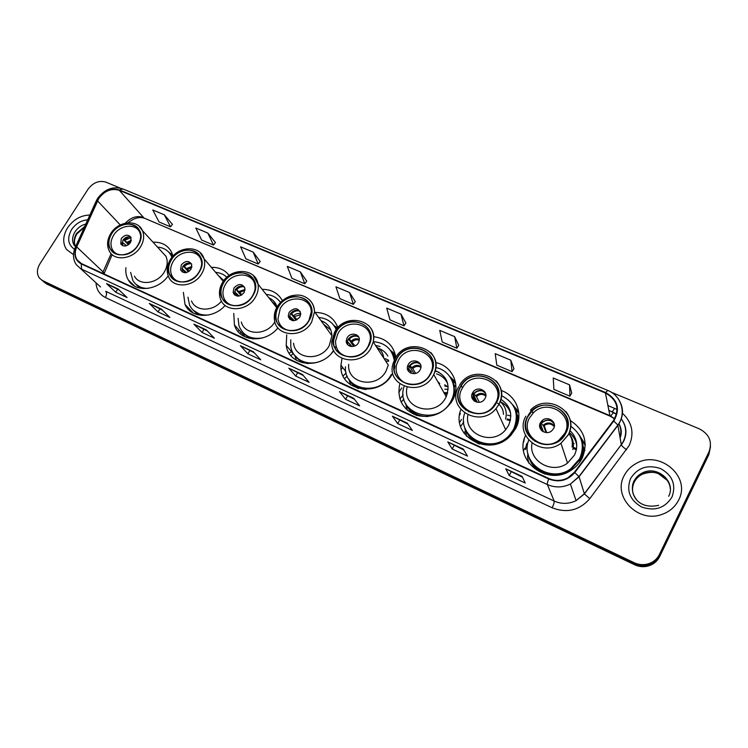<?xml version="1.0" encoding="UTF-8"?>
<svg xmlns="http://www.w3.org/2000/svg" width="748" height="748" viewBox="0 0 748 748"><rect width="100%" height="100%" fill="white"/><g stroke="black" fill="none" stroke-linecap="round" stroke-linejoin="round"><path stroke-width="1.12" d="M525.545 435.439C513.091 460.553 547.723 487.238 571.743 469.819C576.278 466.771 579.747 462.9 582.178 458.187C588.433 442.433 584.469 429.866 570.266 420.488M462.535 405.519L462.012 406.603M460.815 409.633C449.987 437.047 491.212 458.571 511.193 434.906L515.681 428.529C523.619 414.158 516.288 395.599 501.104 390.419M399.638 384.463C396.982 399.282 402.658 409.586 416.664 415.392C431.83 418.665 443.779 413.663 452.521 400.367L452.764 399.909C461.105 384.752 452.091 365.669 435.682 362.584M459.599 415.112L460.142 414.158M341.995 358.451L340.948 365.183C338.807 391.382 379.919 398.609 392.466 373.579M398.74 392.373L401.798 387.894M286.727 334.842L286.213 345.361C288.653 366.286 320.957 370.157 333.711 350.541M335.188 348.25L335.908 346.922M341.191 369.306L342.78 367.614M233.769 313.459L234.433 324.978C239.136 341.855 265.54 343.828 277.929 327.83M286.493 346.726L286.989 346.296M183.391 292.356L185.008 304.427C190.777 318.414 213.358 319.162 225.129 305.446M125.907 267.681C125.421 272.263 126.225 276.367 128.338 279.986C135.238 292.954 158.211 290.682 168.188 275.797M237.92 331.345L239.323 330.392M289.233 353.299L291.393 351.569M343.164 375.907L346.137 372.971M399.899 399.039L403.181 394.888M459.721 422.283L461.488 419.441M583.141 446.406L584.843 450.259M517.887 415.813L518.878 417.375M523.591 442.227L524.348 438.796M337.872 327.633C334.01 317.638 326.39 312.561 315.011 312.412M229.112 275.46C224.924 269.888 218.996 267.186 211.347 267.335M282.314 300.603C278.144 293.113 271.431 289.364 262.174 289.345M395.842 357.404C393.588 345.296 386.183 338.386 373.607 336.656M172.919 256.181L171.816 252.749C168.216 245.428 161.951 241.903 153.013 242.174M395.692 356.329L393.729 355.066M455.672 383.565L452.979 381.387M518.822 412.961L515.447 409.493M585.282 445.023L581.458 439.768M43.627 281.744L46.47 283.875L634.51 564.721C638.483 566.573 642.597 567.106 646.87 566.301C652.733 564.992 656.987 561.767 659.633 556.624L708.88 454.56L710.525 446.491M41.692 280.098L44.534 282.239L634.304 563.712C638.287 565.563 642.42 566.086 646.711 565.292C652.602 563.973 656.866 560.738 659.521 555.577L708.954 453.138L659.521 555.577C656.866 560.738 652.602 563.973 646.711 565.292C642.42 566.086 638.287 565.563 634.304 563.712L44.534 282.239L41.692 280.098M131.732 284.072L131.966 283.529M130.32 281.931L130.105 282.435M67.619 227.757C62.841 235.76 62.458 242.988 66.469 249.411L73.5 254.657L66.469 249.411C62.458 242.988 62.841 235.76 67.619 227.757C73.407 219.529 80.821 215.284 89.863 215.031C80.821 215.284 73.407 219.529 67.619 227.757M624.15 475.691C612.285 496.597 638.025 523.647 662.092 514.372C669.675 511.651 675.201 506.854 678.67 499.982C691.451 476.289 659.091 449.511 636.034 463.564C630.751 466.462 626.787 470.511 624.15 475.691C612.285 496.597 638.025 523.647 662.092 514.372C669.675 511.651 675.201 506.854 678.67 499.982C691.451 476.289 659.091 449.511 636.034 463.564C630.751 466.462 626.787 470.511 624.15 475.691M98.801 198.454C104.636 190.768 111.461 188.057 119.287 190.31L605.413 392.99C617.306 399.769 619.97 409.016 613.379 420.731L574.389 472.269L567.732 477.925C561.514 481.029 555.259 481.235 548.957 478.533L81.429 263.567L77.1 259.883C74.781 256.115 74.66 251.796 76.726 246.924L98.801 198.454M98.502 198.332L76.39 246.849C73.435 254.666 75.043 260.351 81.214 263.913L548.733 478.972C558.943 482.806 567.639 480.665 574.81 472.549L613.799 421.002C620.55 408.988 617.829 399.516 605.628 392.569L119.502 189.983C111.48 187.673 104.486 190.45 98.502 198.332M571.706 393.046L569.555 384.846L553.258 378.002L553.885 389.371L569.911 396.169L571.743 392.99M513.941 368.642L510.781 360.181L495.213 353.654L496.803 365.174L512.109 371.663L513.979 368.586M458.72 345.314L454.644 336.628L439.768 330.382L442.218 342.032L456.869 348.241L458.748 345.258M405.874 322.996L400.956 314.104L386.725 308.129L389.97 319.882L403.995 325.829L405.912 322.94M172.451 224.391L164.345 214.816L152.77 209.964L159.081 221.997L170.516 226.85L172.489 224.344M215.433 242.548L207.851 233.077L195.817 228.028L201.614 240.033L213.507 245.073L215.471 242.502M260.154 261.435L253.151 252.085L240.613 246.821L245.858 258.789L258.238 264.035L260.192 261.389M306.727 281.108L300.35 271.889L287.288 266.41L291.926 278.312L304.819 283.782L306.764 281.061M355.253 301.612L349.578 292.543L335.946 286.821L339.919 298.667L353.365 304.361L355.291 301.556M120.054 188.038L105.823 182.119C99.054 180.184 93.117 182.549 88.03 189.225L39.934 263.801C36.689 269.327 36.587 274.161 39.616 278.312L42.589 280.594L634.089 562.683C638.091 564.544 642.242 565.077 646.543 564.263C652.462 562.945 656.744 559.7 659.409 554.511L709.039 451.708C712.554 441.731 709.3 434.102 699.277 428.828L611.322 392.261M407.258 423.116L412.344 430.427L397.721 423.62L392.401 416.225L407.258 423.116M463.339 449.127L467.5 456.13L452.203 449.006L447.781 441.918L463.339 449.127M522.095 476.383L525.246 483.03L509.229 475.569L505.798 468.818L522.095 476.383M253.376 351.738L260.753 359.807L247.906 353.823L240.36 345.707L253.376 351.738M206.373 329.933L214.377 338.199L202.054 332.458L193.891 324.146L206.373 329.933M161.288 309.027L169.861 317.461L158.034 311.944L149.31 303.473L161.288 309.027M118.016 288.952L127.113 297.545L115.744 292.244L106.515 283.623L118.016 288.952M353.673 398.263L359.601 405.855L345.613 399.339L339.47 391.681L353.673 398.263M302.435 374.496L309.111 382.34L295.722 376.094L288.84 368.194L302.435 374.496M295.722 376.094L297.582 372.869M303.323 375.533L288.84 368.194M345.613 399.339L347.474 396.029M354.459 399.273L339.47 391.681M115.744 292.244L117.567 289.326M119.222 290.093L106.515 283.623M158.034 311.944L159.866 308.961M162.428 310.149L149.31 303.473M202.054 332.458L203.895 329.391M207.43 331.037L193.891 324.146M247.906 353.823L249.757 350.681M254.357 352.813L240.36 345.707M509.229 475.569L511.099 471.969M522.515 477.271L505.798 468.818M452.203 449.006L454.083 445.509M463.891 450.062L447.781 441.918M397.721 423.62L399.591 420.217M407.931 424.088L392.401 416.225M349.578 292.543L353.365 304.361M300.35 271.889L304.819 283.782M253.151 252.085L258.238 264.035M207.851 233.077L213.507 245.073M164.345 214.816L170.516 226.85M400.956 314.104L403.995 325.829M454.644 336.628L456.869 348.241M510.781 360.181L512.109 371.663M569.555 384.846L569.911 396.169M165.832 256.031L165.037 255.32M172.274 256.929L169.394 252.889M171.928 257.34L171.544 256.396C168.833 250.767 164.149 247.663 157.491 247.074M134.406 276.143C139.511 286.222 157.51 283.847 164.261 272.057C167.477 266.55 168.048 261.314 165.981 256.358L160.792 250.683M111.733 233.703C108.469 239.201 108.021 244.316 110.395 249.065C114.958 258.312 131.545 256.031 137.866 245.176C140.876 240.08 141.447 235.265 139.558 230.739C135.51 220.651 118.268 222.567 111.733 233.703M130.657 272.412L132.892 280.603C136.164 285.82 141.222 288.419 148.085 288.391M135.893 284.259L142.718 288.569M119.558 254.872C116.333 254.086 113.939 252.347 112.387 249.626C110.162 245.176 110.582 240.379 113.64 235.227C119.773 224.765 135.958 222.96 139.782 232.413L140.643 235.209M121.26 238.575L120.746 243.876C123.635 247.064 126.87 246.644 130.461 242.614L131.022 237.425C128.16 234.124 124.907 234.507 121.26 238.575M131.012 237.397C127.964 236.162 125.243 237.097 122.84 240.22L122.326 245.494M128.404 244.774L123.803 239.977L129.067 236.817M131.096 237.584L124.579 240.323L123.803 239.977M124.579 240.323L129.049 244.269M121.849 243.549L122.214 242.492L122.99 242.829L122.513 245.587M126.477 245.746L122.99 242.829M223.502 281.014L222.147 280.014M226.878 277.256C223.848 274.376 220.09 272.73 215.602 272.328M223.867 280.528L218.64 275.9M171.367 259.883C168.403 264.923 167.833 269.776 169.656 274.46C173.648 285.409 192.292 283.959 198.996 272.02C201.661 267.466 202.353 263.016 201.072 258.658C197.846 246.653 178.333 247.569 171.367 259.883M191.488 300.93C195.649 311.682 213.105 311.888 221.445 301.107M187.954 297.19L189.553 305.128C193.283 312.384 199.688 315.656 208.767 314.955M193.162 310.224L201.679 315.441M239.79 333.346L241.136 332.393M180.474 281.987C176.248 281.098 173.293 278.789 171.61 275.058C169.918 270.673 170.46 266.12 173.227 261.407C179.763 249.841 198.07 248.972 201.128 260.22L201.708 263.24M181.278 264.942L180.633 269.935C183.559 273.815 187.019 273.572 191.011 269.215L191.703 264.371C188.823 260.36 185.345 260.547 181.278 264.942M191.488 263.857C188.234 262.305 185.317 263.212 182.736 266.559L182.288 271.973M218.986 276.302L219.744 276.526M188.459 271.739L183.494 266.213L188.524 263.062M191.46 263.838C188.786 263.492 186.411 264.399 184.307 266.569L183.494 266.213M184.307 266.569L189.225 271.215M181.839 268.962L182.718 269.168L182.278 271.963M182.577 269.561L185.448 272.721M186.523 272.553L182.718 269.168M276.601 305.521L271.935 301.668M280.425 302.379C277.078 297.667 272.319 295.011 266.176 294.403M277.087 306.848C275.675 302.65 272.945 299.649 268.887 297.826M223.643 282.838C221.043 287.297 220.342 291.739 221.53 296.161C224.54 308.989 245.484 308.709 252.637 295.563C254.89 291.673 255.685 287.746 255.021 283.782C253.151 269.719 231.104 269.196 223.643 282.838M241.333 322.005C244.764 335.759 267.045 335.777 274.862 321.818M238.098 318.358L238.986 325.848C243.081 335.796 251.048 339.798 262.894 337.844M243.165 332.813C245.811 335.946 249.252 337.993 253.488 338.975M290.888 355.581L293.197 353.729M234.068 305.782C228.636 304.791 225.101 301.809 223.474 296.825C222.371 292.683 223.026 288.522 225.457 284.352C232.45 271.552 253.142 272.029 254.937 285.212L255.161 288.251M233.9 288.055L233.124 292.58C235.975 297.246 239.641 297.236 244.119 292.543L244.933 288.214C242.146 283.38 238.472 283.333 233.9 288.055M244.54 287.11C241.099 285.231 237.995 286.082 235.237 289.644L234.844 295.161M269.317 298.368L270.729 298.77M244.531 336.628L243.67 334.478M241.024 295.404L235.807 289.205L240.379 286.147M244.129 286.83C241.324 286.4 238.836 287.316 236.667 289.579L235.807 289.205M236.667 289.579L241.922 294.871M233.694 293.917L233.778 293.347M234.909 292.711L237.827 296.143M234.657 295.011L235.059 292.253L234.376 291.954M239.089 296.049L235.059 292.253M331.897 335.067L331.233 334.786M330.859 330.027L323.622 324.286M336.376 329.401L334.478 326.306M335.057 347.97L335.693 346.614M336.217 329.625C332.916 322.332 327.072 318.283 318.676 317.47M293.571 343.229C295.039 359.657 320.967 361.621 329.242 345.651L331.916 335.73C331.495 328.307 327.858 323.286 320.995 320.658M278.499 306.923C276.395 310.57 275.573 314.31 276.031 318.152C277.171 333.337 301.192 335.067 308.952 320.294L311.495 311.018C312.047 294.45 286.652 291.496 278.499 306.923M290.757 339.779L290.766 346.511C292.505 360.022 309.148 367.343 322.669 360.19M331.205 353.645L333.655 350.41M295.395 356.31C298.555 360.256 302.772 362.705 308.073 363.65M344.604 378.535L347.24 376.132M290.579 330.766C283.408 329.69 279.2 325.745 277.947 318.929L280.266 308.428C287.905 293.964 311.72 296.704 311.262 312.234L311.046 315.058M289.13 312.327L288.242 316.058C290.832 321.78 294.703 322.108 299.855 317.04L300.752 313.543C298.284 307.615 294.413 307.213 289.13 312.327M300.257 311.561C296.61 309.289 293.3 310.065 290.336 313.88L289.457 317.601L289.972 319.443M321.5 321.36L324.118 322.079M296.423 360.312L294.918 356.02M334.3 325.754L337.6 327.933M296.049 320.256L290.692 313.328L294.151 310.672M299.396 310.944C296.432 310.448 293.833 311.374 291.598 313.721L290.692 313.328M291.598 313.721L297.134 319.733M288.663 317.676L288.84 316.825M289.822 317.021L292.655 320.649M289.607 319.097L289.99 316.469L289.485 316.254M294.17 320.696L289.99 316.469M388.651 361.256L385.622 361.004M388.614 360.246L385.201 358.638M387.838 356.039C385.622 352.177 382.312 349.559 377.908 348.203M394.476 368.689L394.935 365.641M394.617 359.582L391.55 352.074M394.261 360.34C392.167 349.007 385.183 342.771 373.289 341.63M348.699 364.36C346.623 383.696 376.842 389.362 386.062 371.008L388.268 365.08L373.233 341.911L370.886 348.091C361.134 367.277 329.559 361.555 331.869 341.406L334.608 332.084M336.142 332.224L333.664 340.228C331.467 358.133 359.498 363.304 368.166 346.287L370.269 340.658C374.954 321.406 345.277 314.375 336.142 332.224M405.594 408.623L406.407 407.81L405.594 408.623M345.473 366.791C343.332 390.232 380.049 396.879 391.241 374.542M350.008 380.695C353.804 385.828 359.096 388.764 365.884 389.512M401.134 402.162L403.92 399.161M350.429 357.011C340.677 355.898 335.712 350.616 335.525 341.172L337.844 333.73C346.408 316.984 374.243 323.538 369.923 341.593L369.25 344.033M383.771 358.142C383.21 353.187 380.797 349.475 376.524 346.988M347.166 337.816L346.324 340.368C345.277 346.838 355.337 348.867 358.442 342.78L359.236 340.518C360.592 333.889 350.326 331.626 347.166 337.816M358.844 337.329C354.991 334.562 351.448 335.235 348.222 339.33L347.381 341.873L347.867 344.893M375.487 345.389L380.087 346.511M350.662 384.883L348.849 379.189M395.599 355.824L393.139 353.982M390.521 350.429L395.234 354.178M353.692 346.343L348.503 338.881M357.441 336.282C354.318 335.702 351.607 336.637 349.297 339.078L348.577 338.769M349.297 339.078L355.01 345.885M346.464 342.425L346.735 341.499M347.324 344.258L347.68 341.92L351.915 346.539M447.304 393.944L444.63 393.887M444.088 392.831L447.584 392.981M448.174 389.381L444.836 389.212L448.174 389.381M447.65 386.66L444.836 386.071M455.925 387.277L454.55 385.529M448.202 387.099L444.658 384.809M447.734 383.799C445.528 378.909 441.797 375.589 436.542 373.85M451.035 402.817L451.792 401.433C455.364 393.831 455.308 386.548 451.633 379.563M404.004 386.735C394.953 413.485 438.038 427.398 450.913 401.199L451.268 400.507C458.477 387.025 450.343 370.204 435.766 367.558M407.08 387.296C401.592 408.698 435.682 418.188 445.733 397.618L446.21 396.702C450.539 384.35 446.855 375.655 435.158 370.606M396.777 358.844L395.206 362.471C387.614 382.864 420.526 393.663 430.502 373.654L431.026 372.626C442.012 351.308 407.333 337.806 396.777 358.844M463.9 432.989L465.228 431.428L463.9 432.989M407.118 405.94C411.858 412.943 418.768 416.477 427.837 416.533M460.675 426.332L463.76 422.106M414.467 384.481C402.555 385.959 393.102 374.514 396.964 363.668L398.413 360.33C408.305 340.602 440.824 353.215 430.614 373.215L429.174 375.748M408.221 364.641L407.772 365.622C404.733 372.925 416.524 377.029 420.096 369.867L420.423 369.203C423.882 361.789 411.868 357.357 408.221 364.641M420.535 364.547C416.477 361.162 412.672 361.686 409.109 366.118L408.726 371.56M439.74 383.556L437.599 381.377M435.037 371.073L438.852 372.167M407.361 410.297L405.388 403.032M455.635 383.313L452.437 380.377M449.894 376.655L455.364 381.873M414.055 373.701L409.287 365.809M418.469 362.92C415.187 362.275 412.354 363.219 409.988 365.753L409.474 365.529M409.988 365.753L412.746 368.493L415.692 373.402M408.043 370.55L408.361 368.68L411.129 371.41L410.998 373.215M447.641 392.737L444.162 392.588M510.332 420.638L506.976 419.88M507.172 418.974L510.51 419.815M526.489 444.583L525.405 449.221M510.856 415.953L507.49 415.205M518.86 417.618L517.167 414.691M510.697 413.635C509.005 408.118 505.48 404.098 500.132 401.573M502.572 441.526L510.286 435.486L514.035 430.1C517.532 423.059 517.84 416.066 514.951 409.109M464.676 413.139C455.953 437.543 492.633 455.607 509.884 434.616L513.642 429.212C519.542 414.242 515.484 403.041 501.459 395.617M467.911 415C463.657 434.466 492.717 446.135 505.685 429.698L508.472 425.612C513.091 414.579 510.547 405.799 500.823 399.254M460.646 386.884C448.912 406.155 479.403 424.387 493.736 406.136L496.214 402.499C508.472 381.171 473.344 364.725 461.348 385.688L460.646 386.884M468.837 411.381L468.669 411.877M466.051 409.502L465.752 410.175M466.892 431.923C474.587 443.723 485.658 447.313 500.103 442.694M523.544 450.511L524.937 448.127M462.208 388.362L462.909 387.165C474.241 367.558 507.107 383.06 495.606 403.032L493.334 406.388C479.945 423.602 451.175 406.51 462.208 388.362M505.555 419.076C507.34 412.064 505.526 406.239 500.122 401.611M472.549 392.906C468.351 399.918 479.618 406.164 484.414 399.413L485.069 398.404C489.332 391.139 477.486 385.117 472.979 392.195L472.549 392.906M485.583 393.401C481.768 389.399 477.804 389.474 473.68 393.616L472.792 399.507M503.441 414.364C503.329 409.633 501.338 405.893 497.476 403.125M466.668 436.43L464.873 428.492M510.342 411.681L509.856 411.278M518.822 412.999L514.979 408.548M512.614 404.621L518.673 411.765M477.261 402.265L473.278 394.261M472.839 393.373L473.297 392.85M482.712 390.98C479.262 390.269 476.317 391.223 473.895 393.841L473.615 393.719M473.895 393.841L476.476 396.543L479.309 402.302M472.044 397.973L471.764 396.636M474.756 401.358L474.858 399.554L472.269 396.861M525.564 449.576L526.873 443.433M576.371 449.819L573.108 448.304M573.239 447.5L576.512 449.099M574.155 443.658L573.286 443.349M584.749 450.792L583.103 446.313M576.792 445.939C576.082 440.525 573.566 436.075 569.237 432.578M529.537 458.431C535.138 473.578 557.026 479.711 570.958 469.651L579.915 459.543C582.86 453.559 583.44 447.435 581.673 441.17M528.724 440.161C519.617 462.47 550.229 484.05 570.687 468.828L579.672 458.702C585.067 445.556 582.084 434.71 570.715 426.145M532.062 443.218C528.107 460.955 552.276 474.849 567.526 463.106L574.52 455.074C578.569 445.799 577.035 437.608 569.901 430.511M528.023 416.468C517.644 433.887 542.552 453.41 559.205 440.301L565.582 432.952C576.512 413.709 547.34 395.122 532.127 411.063L528.023 416.468M533.174 439.179L532.903 439.918M535.129 440.74L534.876 441.32M529.49 417.926L533.399 412.793C547.732 397.899 575.006 415.402 564.759 433.419L558.84 440.273C543.244 452.662 519.729 434.336 529.49 417.926M572.061 447.014C572.931 442.059 571.855 437.552 568.854 433.513C572.875 438.206 574.202 443.545 572.837 449.557M566.46 430.979L565.946 430.539M540.411 422.723C536.69 429.053 545.947 435.85 551.659 430.904L553.632 428.529C557.419 421.966 547.639 415.29 542.094 420.591L540.411 422.723M554.249 424.088C551.229 419.647 547.34 418.936 542.59 421.947L540.907 424.079L540.327 428.744M535.194 440.787L535.063 441.432M542.45 431.203L543.048 430.792M565.843 430.857L566.358 431.241M528.743 463.068L527.508 457.009L527.938 453.625M581.907 457.757L581.925 457.224M576.474 442.115L575.642 441.226M585.282 445.397L581.084 438.88M578.961 434.644L585.273 444.387M543.413 431.783L540.224 423.088M541.393 421.694L542.253 421.012M553.389 421.956C549.004 419.338 544.974 419.843 541.3 423.462L541.272 423.452M541.3 423.462L543.646 426.061L545.984 432.531M542.889 431.493L541.879 428.903L539.682 426.594M576.558 448.819L574.165 447.613M46.47 283.875L42.589 280.594M659.633 556.624L659.409 554.511M634.51 564.721L634.089 562.683M119.287 190.31L143.551 217.472C137.034 215.34 130.975 217.238 125.365 223.156M607.797 405.519L614.65 408.408L612.332 411.755M616.511 414.364L608.694 410.203M614.65 408.408L617.109 409.577M622.224 413.008C632.125 422.265 634.463 433.073 629.236 445.434L589.779 498.682C579.438 510.426 566.89 513.465 552.146 507.78L105.384 297.498C99.568 294.534 96.445 289.635 96.006 282.791M613.799 421.002L617.848 425.107L621.289 444.667L623.421 441.236C627.039 433.251 626.272 425.715 621.139 418.628C626.562 425.902 627.357 433.531 623.523 441.535L621.354 444.873C622.046 446.191 623.795 447.809 626.59 449.707M616.558 414.214L611.752 411.503M75.483 246.915L95.894 201.689L97.184 200.754M548.733 478.972C547.573 481.731 547.125 483.582 547.377 484.554L81.616 269.168L81.214 263.913M574.81 472.549L579.074 476.766L570.387 484.031C562.73 487.696 555.063 487.874 547.377 484.554L554.165 501.057C561.496 504.264 568.807 504.124 576.091 500.646L584.356 493.727L621.289 444.667L584.431 493.914L589.779 498.682M100.522 286.942L76.305 264.68C72.995 259.64 72.621 253.955 75.155 247.625L76.39 246.849M618.016 398.478C624.038 407.323 624.01 416.281 617.913 425.35L579.074 476.766L584.431 493.914L576.091 500.646L570.387 484.031L578.98 476.551L617.848 425.107C626.731 413.364 621.382 395.636 607.731 390.419L122.822 188.907L119.502 189.983M605.628 392.569L607.731 390.419M709.039 451.708L708.954 453.138M105.384 297.498C106.805 294.89 106.917 292.823 105.702 291.318L554.165 501.057C554.38 502.301 553.707 504.545 552.146 507.78M619.961 437.028C621.41 432.419 621.027 427.968 618.792 423.686M614.744 418.665L609.704 415.542L144.673 218.313C139.586 216.481 134.07 217.967 128.132 222.773M605.413 392.99L610.031 416.122L144.673 218.313M97.511 200.829L120.269 224.952M76.726 246.924L103.065 271.907L102.532 273.272M111.125 253.619L103.065 271.907L104.009 273.114L103.692 273.805M103.991 273.946L112.153 254.619M613.482 412.55L610.714 416M302.566 374.654L289.121 368.409M253.525 351.897L240.66 345.931M206.532 330.102L194.209 324.389M161.456 309.195L149.656 303.716M118.193 289.121L106.871 283.875M353.795 398.413L339.723 391.887M407.361 423.265L392.625 416.43M463.423 449.268L447.977 442.105M522.16 476.513L505.947 468.996M84.692 226.504L76.642 233.329C73.772 238.144 73.435 242.548 75.642 246.55C73.678 242.82 74.136 238.575 77.025 233.806L84.346 227.28M85.786 224.063C81.336 225.204 77.755 227.775 75.052 231.787C72.079 236.789 71.808 241.314 74.258 245.363L75.604 246.644M87.694 219.856C81.111 220.351 75.744 223.577 71.602 229.524C66.918 238.144 67.89 244.727 74.529 249.28M138.053 245.26C150.404 226.644 122.56 214.807 111.546 233.628C99.007 251.898 126.749 264.465 138.053 245.26M139.128 226.205L142.438 230.627C144.542 235.732 143.897 241.155 140.502 246.887C133.378 259.145 114.668 261.735 109.479 251.337C106.609 245.858 107.02 239.94 110.713 233.6M172.723 256.405L168.861 252.272L172.62 254.984M135.285 283.698L139.848 288.13M126.982 242.268L131.396 240.183M127.983 243.165L131.068 241.398M125.122 246.027L125.412 244.774M670.292 488.837C669.647 476.354 653.509 468.089 642.28 474.232C638.689 476.065 636.024 478.711 634.267 482.18C632.574 485.676 632.125 489.342 632.939 493.175M668.703 496.242C676.463 481.581 656.809 464.77 642.13 473.063C638.53 474.905 635.847 477.561 634.089 481.039C631.228 487.434 631.966 493.54 636.296 499.346M672.013 497.018C676.304 484.713 672.48 475.232 660.531 468.557C647.516 464.34 637.53 467.668 630.573 478.561C626.132 490.623 629.825 500.113 641.653 507.022C654.818 511.473 664.935 508.144 672.013 497.018M199.202 272.113C211.665 252.852 182.222 240.332 171.161 259.799C158.492 278.686 187.842 291.982 199.202 272.113M199.968 252.469L204.026 258.743C205.438 263.642 204.653 268.644 201.67 273.759C194.106 287.232 173.097 288.906 168.515 276.592C166.308 271.187 166.879 265.587 170.226 259.771M192.367 309.41L198.024 314.871M186.654 268.513L191.956 266.4M187.608 269.402L191.778 267.447M184.784 272.74L185.065 271.103M185.85 272.683L186.018 271.991M252.852 295.656C265.39 275.834 234.507 262.707 223.428 282.744C210.656 302.173 241.445 316.124 252.852 295.656M253.366 275.545L258.032 284.128C258.743 288.56 257.845 292.964 255.32 297.321C247.27 312.15 223.661 312.514 220.183 298.097C218.715 292.992 219.454 287.868 222.39 282.716M280.631 302.173L279.275 300.864L280.631 302.173M242.193 331.729L248.944 338.274M238.949 291.514L245.045 289.467M239.856 292.403L244.942 290.42M237.088 296.077L237.35 294.188M238.051 296.143L238.257 295.067M309.176 320.387C321.808 299.967 289.373 286.175 278.275 306.82C265.4 326.829 297.751 341.49 309.176 320.387M309.466 299.817C312.739 302.977 314.431 306.951 314.525 311.738L311.654 322.07C302.912 338.732 275.862 336.862 274.451 319.789C273.843 315.347 274.731 311.018 277.125 306.792M336.712 328.98L333.384 324.819M294.235 354.87L302.332 362.799M293.805 315.647C295.909 313.636 298.228 313.01 300.761 313.767M294.656 316.516L300.696 314.656M291.982 320.499L292.197 318.396M292.851 320.677L293.057 319.265M368.409 346.389C381.097 325.333 347.007 310.831 335.908 332.121C322.921 352.738 356.964 368.156 368.409 346.389M368.493 325.399C372.831 329.877 374.411 335.385 373.233 341.911C378.544 320.107 345.221 311.692 334.777 331.803M395.075 358.442L393.869 355.347L390.269 350.139M348.652 378.806C350.747 383.088 353.991 386.333 358.376 388.53M351.42 340.995C353.86 338.704 356.497 338.18 359.311 339.396M352.214 341.855C354.374 339.854 356.721 339.312 359.274 340.247M349.634 346.072L349.812 343.828M350.438 346.333L350.606 344.678M430.755 373.757C443.508 352.028 407.613 336.768 396.534 358.741C383.453 379.993 419.31 396.234 430.755 373.757M430.689 352.42C436.318 358.797 437.337 366.165 433.737 374.514L433.232 375.477C422.012 398.029 384.94 386.005 393.27 363.023L395.084 358.685M450.277 377.207L454.709 386.127L450.165 377.039M405.603 403.443C407.866 408.932 411.774 412.971 417.309 415.579M412.017 367.651C414.869 365.052 417.842 364.678 420.928 366.511M412.746 368.493C415.327 366.174 418.048 365.781 420.9 367.324M410.259 372.85L410.4 370.569M496.476 402.611C509.285 380.162 471.446 364.08 460.385 386.772C447.229 408.717 485.05 425.846 496.476 402.611M496.335 381.022C502.123 387.997 503.002 395.776 498.963 404.35L496.018 408.632C479.664 429.053 445.537 408.324 458.758 386.688M516.662 426.463L517.653 420.591C517.85 415.149 516.419 410.231 513.362 405.818M465.293 428.641C467.575 435.794 472.297 440.937 479.449 444.069M475.822 395.711C479.188 392.775 482.544 392.625 485.873 395.262M476.476 396.543C479.599 393.859 482.712 393.71 485.817 396.075M474.082 400.891L474.195 398.731M565.862 433.073C578.7 409.857 538.756 392.878 527.751 416.346C514.521 439.011 554.474 457.112 565.862 433.073M565.759 411.409C571.341 418.59 572.201 426.397 568.34 434.822L560.953 443.274C542.048 457.87 514.203 435.738 525.891 416.178M579.083 463.049L581.794 457.598C584.235 450.399 583.683 443.489 580.139 436.869M528.06 454.148C529.995 463.695 535.718 470.361 545.236 474.157M543.095 425.313C547.143 421.994 550.902 422.181 554.38 425.874M543.665 426.108L544.179 425.621C547.966 423.078 551.332 423.433 554.268 426.697M541.356 430.231L541.477 428.426M541.954 430.82L542.057 429.221M345.856 371.719L340.948 365.183M294.422 355.197L286.213 345.361M244.129 335.702L234.433 324.978M193.423 313.169L185.008 304.427M134.612 286.119L128.338 279.986M460.366 413.719L459.945 412.943M646.87 566.301L646.543 564.263M97.436 198.706L96.258 200.875M97.754 198.211C104.757 189.066 113.116 185.962 122.822 188.907M611.939 411.83L608.741 410.484M77.1 259.883L80.625 263.156M620.12 437.935C621.99 433.064 621.569 428.286 618.858 423.583M614.641 418.843L610.031 416.122M165.981 256.358L142.438 230.627C137.772 219.099 118.296 220.819 110.835 233.413M172.152 257.069L171.544 256.396M114.659 253.329L110.395 249.065M139.782 232.413L140.334 233.011M122.298 245.475L120.746 243.876M658.679 505.311C636.576 510.239 628.535 492.109 634.014 480.852L642.13 473.063L642.28 474.232C648.834 471.923 654.238 471.754 658.502 473.727L667.029 480.179M223.278 281.341L204.026 258.743C200.305 245.064 178.304 245.662 170.357 259.565M175.369 280.547L169.656 274.46M201.128 260.22L201.549 260.715M182.091 271.543L180.633 269.935M276.657 307.634L258.032 284.128C255.872 268.13 231.048 267.101 222.53 282.482M234.461 294.16L233.124 292.58M331.916 335.73L314.525 311.738C314.057 304.24 310.429 299.05 303.623 296.189C300.229 294.768 295.871 294.712 290.57 296.04C284.979 298.078 280.547 301.575 277.274 306.53M289.457 317.601L288.242 316.058M335.974 327.83L333.43 324.866M347.381 341.873L346.324 340.368M393.869 355.347L390.334 350.232M350.373 346.324L350.466 345.483L351.158 346.483M446.21 396.702L433.737 374.514C446.191 350.419 407.314 334.683 395.253 358.376M451.792 401.433L451.268 400.507M408.66 367.09L407.772 365.622M410.848 373.149L411.091 371.354M505.685 429.698L496.018 408.632L498.935 404.303C512.679 379.872 472.586 361.471 459.431 385.519M462.479 387.875L461.348 385.688M510.286 435.486L509.884 434.616M473.68 393.616L472.979 392.195M472.231 393.579L476.476 402.097M517.653 420.591C517.812 415.299 516.447 410.484 513.539 406.127M474.55 401.227L474.746 399.357M567.526 463.106L560.953 443.274L568.293 434.728C580.542 412.681 547.218 391.849 530.369 410.231M532.941 413.242L532.127 411.063M570.958 469.651L570.687 468.828M542.59 421.947L542.094 420.591M581.794 457.598C584.104 450.67 583.646 443.966 580.411 437.486M546.666 432.578L544.179 425.621L543.646 426.061M541.702 430.596L541.879 428.903"/></g></svg>
